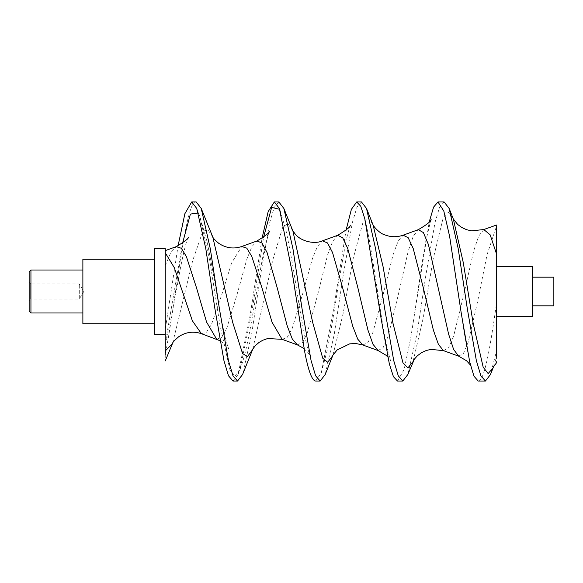 <?xml version="1.0" encoding="UTF-8"?>
<svg xmlns="http://www.w3.org/2000/svg" width="583" height="583" viewBox="0 0 583 583"><rect width="100%" height="100%" fill="white"/><g stroke="black" fill="none" stroke-linecap="round" stroke-linejoin="round"><path stroke-width="0.44" stroke-dasharray="2.92 2.19" d="M29.15 282.456L30.673 283.979L30.673 299.021L79.295 299.021L79.295 283.979L79.295 299.021L83.814 291.5L79.295 283.979L30.673 283.979L30.673 299.021L29.15 300.544L29.15 282.456L29.15 300.544M532.359 277.173L532.359 305.827L532.359 277.173M82.873 312.991L82.873 270.009L82.873 312.991M154.502 323.733L154.502 259.267L154.502 323.733M478.191 381.042C484.32 381.901 490.405 346.674 496.548 303.065L496.548 350.893L490.471 374.534M444.108 201.958L439.575 207.227L435.035 222.415L425.969 274.433L416.903 334.248L407.83 374.534M397.489 381.042L404.114 369.527L410.731 337.972L429.219 221.948M361.467 201.958L356.934 207.227L352.402 222.415L343.336 274.433L334.263 334.248L325.197 374.534M315.636 381.042L321.313 372.799L333.695 308.64L346.054 230.249M278.834 201.958L274.301 207.227L269.761 222.415L260.696 274.433L251.63 334.248L242.557 374.534M233.011 381.042L238.061 374.534L250.027 316.001L262.007 238.491M496.548 350.893L496.548 362.706M496.548 225.023L496.548 303.065M496.548 266.431L496.548 316.569L496.548 266.431L532.359 266.431L532.359 316.569L496.548 316.569M196.194 201.958C185.875 197.87 175.585 303.116 165.251 354.617L165.251 329.635L178.063 245.909M165.251 248.518L165.251 329.635M188.163 237.106L187.376 239.139C184.964 246.412 182.195 258.473 179.061 275.336C174.565 301.433 169.959 324.906 165.251 345.763L165.251 343.496L182.53 243.286M165.251 354.617L165.251 360.906M172.648 343.168L192.762 260.353L202.775 231.444L207.781 229.564L212.693 236.815M252.752 349.195L272.873 259.69L282.886 226.707L287.893 223.734L292.826 230.802M332.922 355.193L343.015 314.113L353.036 259.144L363.063 222.065L368.07 217.962L373.025 224.827M413.143 361.154L423.222 318.026L433.249 258.684L443.277 217.51L448.291 212.256L453.268 218.873M493.407 367.093L496.548 357.036M198.278 212.941L199.809 216.242L209.844 261.184L219.878 324.673L229.913 369.782L234.927 376.159L239.948 369.739L251.769 312.495L263.589 237.376M279.374 208.466L292.396 272.035L304.69 351.717M165.251 265.586L170.775 252.636L176.299 246.624M216.657 339.204L221.7 337.346L226.743 328.404L236.829 295.275L246.915 258.939L251.958 246.58L257.001 240.961M297.352 344.866L302.395 342.564L307.438 332.397L317.524 295.26L327.602 254.917L332.645 241.347L337.688 235.306M378.024 350.521L383.067 347.789L388.103 336.384L398.189 295.253L408.268 250.923L413.311 236.13L418.354 229.651M458.675 356.169L463.412 353.487L468.142 342.389L477.608 301.557L487.075 254.611L496.548 226.124M165.251 252.789L165.251 250.632M154.502 248.518L154.502 334.482M82.873 259.267L82.873 323.733M30.943 312.991L30.943 270.009M29.15 271.802L29.15 311.198M553.85 305.827L553.85 277.173M201.375 333.665L206.426 332.223L211.469 324.483L221.562 295.275L231.655 262.846L241.741 246.5M282.099 339.328L287.142 337.455L292.192 328.484L302.278 295.26L312.364 258.83L317.407 246.456L322.45 240.837M362.794 344.99L367.837 342.68L372.88 332.478L382.965 295.253L393.051 254.829L398.087 241.231L403.13 235.182M443.459 350.645L448.502 347.913L453.545 336.493L463.623 295.282L473.709 250.858L478.745 236.028L483.788 229.534M196.741 208.466L199.809 216.242L207.001 241.486C210.274 257.001 213.502 274.265 216.679 293.264C220.338 315.111 223.77 331.997 226.976 343.919L228.682 348.904L225.184 344.466L220.01 340.712M238.061 374.534L239.948 369.731C242.812 362.181 245.312 353.13 247.454 342.578C252.833 317.392 258.087 280.445 263.283 254.356L269.178 231.079M280.088 210.288L286.042 230.737C289.664 247.556 293.205 267.218 296.667 289.707C300.267 312.998 303.728 331.851 307.052 346.251L309.675 354.93L304.078 348.554M321.313 372.799L327.158 350.521C331.093 330.35 334.963 307.452 338.774 281.822L346.134 240.058L350.15 225.067M364.82 218.793C372.697 249.947 380.014 315.797 387.185 348.357L390.61 360.928L387.761 356.934M410.731 337.972C415.81 307.875 420.897 267.422 425.838 240.961L431.063 219.099M461.27 313.348C464.279 334.278 467.107 350.194 469.752 361.096L471.509 366.882L470.452 365.075"/><path stroke-width="0.87" d="M30.943 312.991L29.15 311.198L29.15 271.802L30.943 270.009L30.943 312.991L82.873 312.991M532.359 277.173L553.85 277.173L553.85 305.827L532.359 305.827M30.943 270.009L82.873 270.009M154.502 323.733L82.873 323.733L82.873 259.267L154.502 259.267M165.251 334.482L154.502 334.482L154.502 248.518L165.251 248.518L165.251 311.147M237.514 381.042L232.981 375.773L228.449 360.586L219.376 308.567L210.31 248.752L201.244 208.466L196.194 201.958L191.698 201.958L196.741 208.466L205.806 248.752L214.879 308.567L223.945 360.586L228.478 375.773L233.011 381.042L237.514 381.042L242.557 374.534L252.84 348.991L255.412 345.581L258.99 342.469L262.795 340.246L267.633 338.534L282.099 339.328L297.352 344.866L304.078 348.554M485.428 381.042L480.888 375.773L476.355 360.586L467.289 308.567L458.216 248.752L449.15 208.466L444.108 201.958L437.979 201.958L443.809 211.031L449.631 236.414L461.27 313.348L469.738 362.116L473.964 376.173L478.191 381.042L485.428 381.042L490.471 374.534L493.437 367.013L496.548 362.706M402.787 381.042L398.255 375.773L393.722 360.586L384.649 308.567L375.583 248.752L366.518 208.466L361.467 201.958L356.709 201.958L360.768 206.273L364.82 218.793L381.18 318.981L389.342 363.887L393.416 376.647L397.489 381.042L402.787 381.042L407.83 374.534L414.411 359.092L417.464 355.703L421.611 352.649L426.166 350.536L430.866 349.377L443.459 350.645L458.675 356.169L453.632 349.472L448.597 334.059L428.432 244.605L423.389 232.595L418.354 229.651C427.507 224.266 431.748 220.746 431.063 219.099M320.154 381.042L315.614 375.773L311.082 360.586L302.016 308.567L292.943 248.752L283.877 208.466L278.834 201.958L274.331 201.958L279.374 208.466L292.039 271.591L304.727 351.884C308.371 370.89 312.007 380.604 315.636 381.042L320.154 381.042L325.197 374.534L332.988 355.025L337.236 349.851L349.727 343.846L356.002 343.533L362.794 344.99L378.024 350.521L372.982 344.269L367.939 330.08L357.86 287.754L347.774 248.613L342.731 237.82L337.688 235.306C346.951 229.746 351.104 226.328 350.15 225.067M429.219 221.948L433.599 207.103L437.979 201.958M346.054 230.249L351.381 209.341L356.709 201.958M262.007 238.491L268.165 211.622L274.331 201.958M496.548 357.036L496.548 226.124M453.268 218.873L457.655 224.44L461.831 227.516L466.611 229.709L471.545 230.861L483.788 229.534L496.548 225.023M178.063 245.909L184.884 213.699L191.698 201.958M165.251 360.906L172.612 343.234C172.51 342.512 174.536 340.348 178.697 336.741C185.831 332.019 193.388 330.998 201.375 333.665L220.01 340.712M165.251 354.617L165.251 310.856M165.251 350.944L172.4 343.715M201.244 208.466L212.788 237.041L232.639 322.253L242.572 353.56L247.535 356.49L252.497 349.785M283.877 208.466L292.906 230.992L312.779 322.793L322.72 358.181L327.69 362.247L332.66 355.812M366.518 208.466L373.084 224.965L383.031 266.497L392.978 323.244L402.926 362.721L407.896 367.939L412.873 361.803M453.312 218.982L463.266 262.554L473.221 323.616L483.176 367.181L488.153 373.579L493.131 367.771M182.53 243.286L190.401 214.078L198.278 212.941M263.589 237.376L271.642 207.402L279.694 209.312M165.251 250.632L176.299 246.624L181.342 248.271L186.392 256.6L196.478 287.725L206.564 322.064L216.657 339.204M212.657 236.749C213.028 238.046 215.091 240.262 218.836 243.395C226.066 248.169 233.696 249.203 241.741 246.5L257.001 240.961L262.044 243.045L267.094 252.599L277.18 287.732L287.266 326.072L292.309 339.036L297.352 344.866M496.548 316.569L532.359 316.569L532.359 266.431L496.548 266.431M165.251 252.789L174.281 267.641L192.346 320.752L201.375 333.665M241.741 246.5L246.791 248.154L251.834 256.513L261.92 287.732L272.013 322.159L282.099 339.328M292.797 230.744L295.668 234.65C302.009 241.792 315.068 244.35 322.45 240.837L327.493 242.936L332.536 252.526L342.622 287.747L352.708 326.174L357.751 339.16L362.794 344.99M373.003 224.768C372.777 225.388 379.139 233.375 384.751 234.84C390.814 237.215 396.943 237.325 403.13 235.182L408.173 237.704L413.216 248.518L423.294 287.732L433.38 330.153L438.416 344.371L443.459 350.645M483.788 229.534L490.165 234.832L496.548 254.035M322.45 240.837L337.688 235.306M403.13 235.182L418.354 229.651M387.761 356.934L386.055 355.266L378.024 350.521M470.452 365.075L466.597 360.797L458.675 356.169M176.299 246.624C185.503 241.005 189.453 237.835 188.163 237.106L188.163 237.113M257.001 240.961C266.307 235.321 270.366 232.027 269.178 231.079L269.178 231.087M449.15 208.466L453.312 218.968"/></g></svg>
